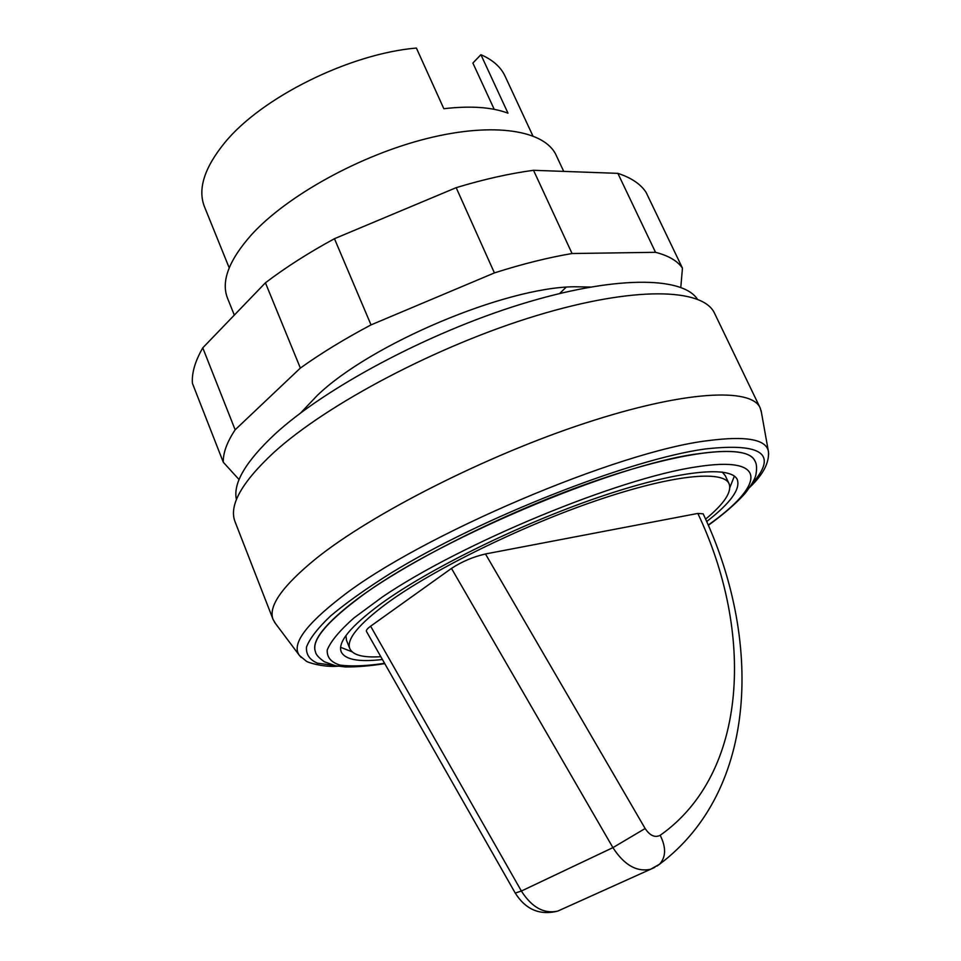 <?xml version="1.0" encoding="UTF-8"?>
<svg xmlns="http://www.w3.org/2000/svg" width="961" height="961" viewBox="0 0 961 961"><rect width="100%" height="100%" fill="white"/><g stroke="black" fill="none" stroke-linecap="round" stroke-linejoin="round"><path stroke-width="1.44" d="M697.386 299.159C682.382 276.251 614.211 275.387 520.826 304.253C427.597 332.999 324.662 388.136 274.582 434.444C245.523 461.773 232.802 483.479 236.442 499.588M705.59 519.144C724.246 503.696 732.078 491.888 729.075 483.731C723.152 469.833 671.919 474.794 596.433 500.573C521.09 526.244 433.411 569.453 387.691 602.727C358.789 624.097 346.164 639.401 349.816 648.639C352.891 655.15 363.222 657.829 380.82 656.687M345.96 635.593L346.513 640.35L349.816 648.639M729.867 487.539L734.348 476.139M706.671 521.571C730.372 503.18 740.583 489.209 737.303 479.659C731.129 465.16 677.637 470.289 598.571 497.305C519.649 524.213 427.837 569.537 380.316 604.265C350.453 626.428 337.419 642.308 341.227 651.87C345.143 659.714 358.873 662.249 382.418 659.498M754.817 460.775L754.781 460.691C747.766 444.258 688.304 449.328 599.796 479.395C511.48 509.342 409.05 560.323 357.144 599.123C325.046 623.509 311.136 641.047 315.436 651.726L315.472 651.81M752.007 483.827C778.146 454.253 762.529 442.637 705.158 448.979C630.428 459.226 481.941 517.282 391.079 572.996C366.537 588.396 346.416 602.679 330.716 615.833C317.827 628.062 309.754 638.464 306.511 647.041C305.934 654.453 309.598 659.823 317.49 663.174L334.248 665.468M768.668 454.289L768.295 450.841C765.509 439.213 745.544 435.801 708.377 440.606C618.968 450.853 419.296 535.782 341.443 597.057C305.886 624.554 291.748 643.834 299.015 654.897L301.286 657.516M761.448 412.473L760.127 407.836C751.31 387.463 684.34 390.49 584.973 423.212C485.81 455.79 371.895 513.739 316.073 558.545C282.174 586.21 267.867 606.559 273.14 619.593L275.627 623.713M760.127 407.836L714.588 313.358C703.428 288.192 634.945 285.717 536.334 315.664C437.904 345.431 326.836 404.113 273.705 452.595C241.475 482.59 228.61 505.678 235.097 521.847L273.14 619.593M563.723 171.394L556.179 155.286C545.031 130.456 494.567 121.711 427.501 138.396C360.543 154.973 287.123 195.6 251.542 234.676C228.886 260.227 220.874 281.393 227.517 298.186L234.316 315.088M494.23 109.35L472.884 63.042L480.908 54.693L507.997 113.194C492.008 107.115 470.626 105.626 443.838 108.713L416.389 48.05C349.348 53.744 261.356 97.566 224.658 142.805C204.261 167.911 197.546 189.233 204.489 206.795L229.198 267.843M562.161 909.118L557.8 911.088C543.974 914.103 531.841 907.412 521.379 891.039L515.24 893.069L366.465 631.449C365.961 630.32 367.354 628.566 370.622 626.2L451.478 568.407C461.833 561.632 473.16 556.815 485.473 553.968L697.83 513.426L703.164 513.823C761.917 637.888 759.07 789.51 659.57 864.215C666.033 857.008 666.237 847.374 660.183 835.301C654.982 837.932 649.972 835.674 645.143 828.526L485.473 553.968M532.838 135.825L505.042 76.111C500.837 67.042 492.789 59.906 480.908 54.693M340.662 647.318L352.062 651.822M729.075 483.731L725.279 475.659L722.167 472.007M590.27 287.027L574.378 286.762C505.462 287.183 370.982 343.81 317.49 395.235L300.625 412.978M566.077 287.243L559.698 293.477M239.073 479.575L223.3 462.253C223 453.027 226.952 442.204 235.145 429.807L300.361 368.063C321.106 353.24 344.663 338.849 371.03 324.89L494.41 272.912C522.255 264.023 548.13 257.572 572.059 253.524L655.522 252.311L617.863 173.352C631.257 177.761 640.663 184.092 646.056 192.32L682.454 268.131L680.796 287.375M617.863 173.352L533.523 170.301C509.582 173.509 483.791 179.299 456.175 187.659L334.452 238.7C308.589 252.767 285.585 267.47 265.428 282.798L202.771 347.846C195.119 361.192 191.659 373.012 192.416 383.295L223.3 462.253M202.771 347.846L235.145 429.807M265.428 282.798L300.361 368.063M334.452 238.7L371.03 324.89M456.175 187.659L494.41 272.912M533.523 170.301L572.059 253.524M655.522 252.311C668.568 255.674 677.553 260.948 682.454 268.131M708.209 525.066C764.223 485.449 770.073 455.046 695.944 466.95C618.92 478.206 461.616 543.085 382.574 596.841L353.924 617.959C339.617 630.644 330.728 641.311 327.245 649.948C326.776 657.288 331.052 662.345 340.086 665.108C351.474 666.598 366.309 666.009 384.604 663.33M754.781 460.691L754.853 460.86C750.505 451.466 731.729 449.087 698.539 453.712C614.68 464.151 430.6 542.497 357.216 599.304C325.106 623.689 311.208 641.215 315.508 651.894C315.773 654.501 318.752 657.804 324.422 661.793L335.485 665.733L345.251 666.922C356.579 667.09 369.745 665.997 384.772 663.631M451.478 568.407L612.914 847.626L521.379 891.039L370.622 626.2M645.143 828.526L612.914 847.626C624.073 864.936 636.59 872.156 650.489 869.309L654.825 867.351M656.916 866.113L659.57 864.215L650.489 869.309L557.8 911.088C539.878 915.617 525.691 909.611 515.24 893.069M697.83 513.426C753.868 631.293 748.967 772.8 660.183 835.301M338.128 666.201C322.8 667.535 306.247 662.009 306.018 660.928L299.388 655.438M299.015 654.897L274.462 622.151M768.295 450.841L761.1 410.551M749.892 487.167C763.202 474.494 769.389 462.601 768.452 451.49M708.317 525.319C723.837 514.111 736.114 503.444 745.159 493.329C751.694 484.812 755.286 478.518 755.947 474.458C757.052 468.199 756.691 463.67 754.853 460.86"/></g></svg>
